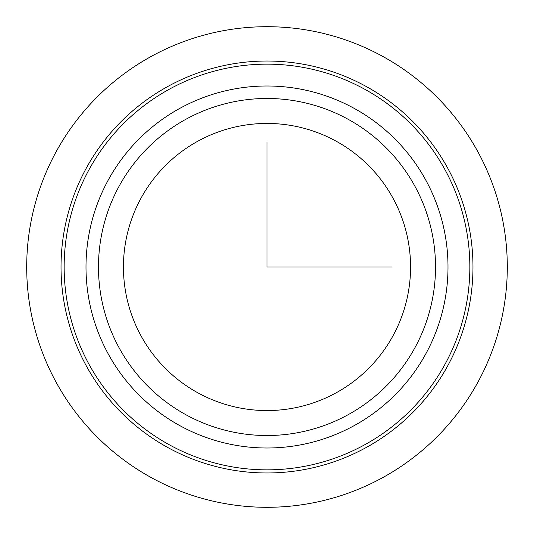 <?xml version="1.0" encoding="UTF-8"?>
<svg xmlns="http://www.w3.org/2000/svg" width="534" height="534" viewBox="0 0 534 534"><rect width="100%" height="100%" fill="white"/><g stroke="black" fill="none" stroke-linecap="round" stroke-linejoin="round"><path stroke-width="0.8" d="M141.016 198.174A143.553 143.553 0 0 1 335.826 141.016A143.553 143.553 0 0 1 392.984 335.826A143.553 143.553 0 0 1 198.174 392.984A143.553 143.553 0 0 1 141.016 198.174M425.845 353.782A181.006 181.006 0 0 1 180.218 425.845A181.006 181.006 0 0 1 108.155 180.218A181.006 181.006 0 0 1 353.782 108.155A181.006 181.006 0 0 1 425.845 353.782A181.006 181.006 0 0 1 180.218 425.845A181.006 181.006 0 0 1 108.155 180.218A181.006 181.006 0 0 1 353.782 108.155A181.006 181.006 0 0 1 425.845 353.782M86.241 168.25A205.97 205.97 0 0 1 365.75 86.241A205.97 205.97 0 0 1 447.759 365.75A205.97 205.97 0 0 1 168.25 447.759A205.97 205.97 0 0 1 86.241 168.25M267 142.171L267 267L391.829 267M507.3 267A240.3 240.3 0 0 1 267 507.3A240.3 240.3 0 0 1 26.7 267A240.3 240.3 0 0 1 267 26.7A240.3 240.3 0 0 1 507.3 267M119.109 186.206A168.524 168.524 0 0 1 347.794 119.109A168.524 168.524 0 0 1 414.891 347.794A168.524 168.524 0 0 1 186.206 414.891A168.524 168.524 0 0 1 119.109 186.206M445.016 364.255A202.853 202.853 0 0 1 169.745 445.016A202.853 202.853 0 0 1 88.984 169.745A202.853 202.853 0 0 1 364.255 88.984A202.853 202.853 0 0 1 445.016 364.255"/></g></svg>
